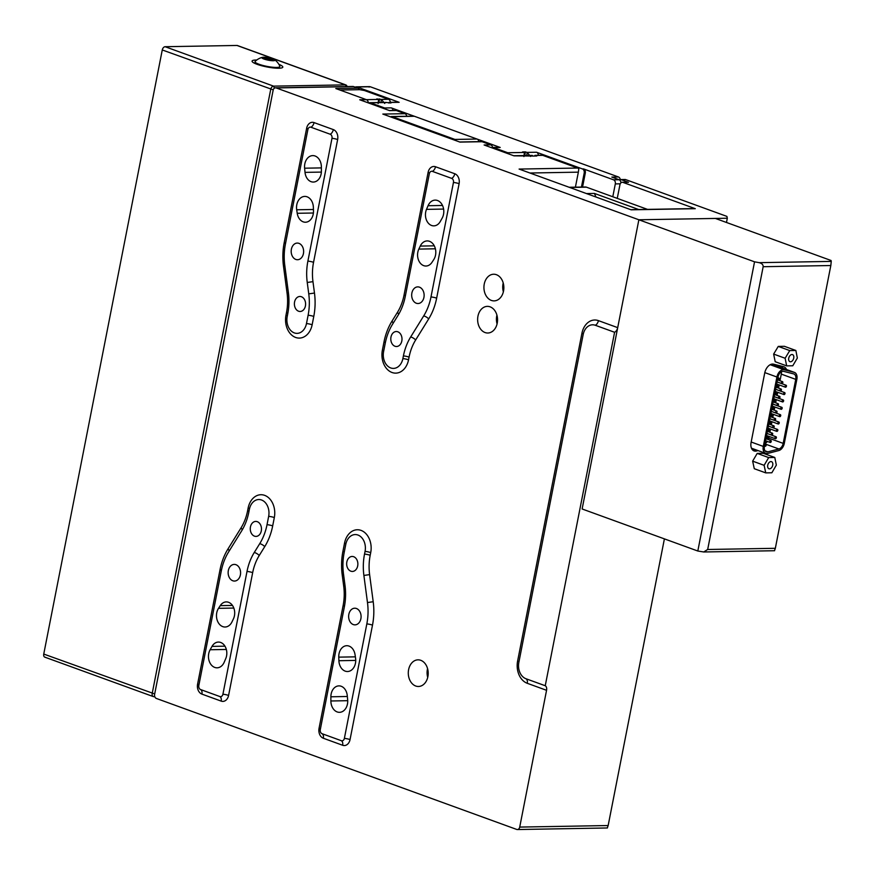 <?xml version="1.0" encoding="UTF-8"?>
<svg xmlns="http://www.w3.org/2000/svg" width="875" height="875" viewBox="0 0 875 875"><rect width="100%" height="100%" fill="white"/><g stroke="black" fill="none" stroke-linecap="round" stroke-linejoin="round"><path stroke-width="1.31" d="M697.812 551.02L703.73 551.972L707.678 549.489L763.164 266.711C763.252 264.72 761.917 263.375 759.172 262.664L831.25 261.406L831.053 260.488L715.367 218.433L638.87 219.778L754.545 261.822L697.812 551.02L582.127 508.977L638.87 219.778L276.172 87.927A3.336 2.494 -91 0 0 275.483 87.817L352.866 86.461A3.336 2.494 89 0 1 353.555 86.57L357.897 88.156L335.781 88.539L366.384 99.663A3.336 2.494 89 0 1 368.255 102.867A3.336 2.494 -91 0 0 366.384 99.663L339.883 90.027L359.778 89.677L364.405 90.519L388.5 99.28A3.336 2.494 89 0 1 390.359 102.331M380.877 102.495L381.445 99.575A3.336 2.494 -91 0 0 381.095 99.411L376.775 98.93L378.219 99.455A3.336 2.494 89 0 1 378.569 99.63L378.12 103.578M384.748 103.469L381.445 99.575M378.93 102.528L379.652 98.886M256.113 60.003A15.652 2.866 11.1 0 0 252.077 61.097A15.652 2.866 11.1 0 0 261.603 65.712A15.652 2.866 11.1 0 0 278.764 68.228A15.652 2.866 11.1 0 0 282.8 67.134A15.652 2.866 11.1 0 0 278.852 64.323A15.652 2.866 11.1 0 1 282.8 67.134A15.652 2.866 11.1 0 1 278.764 68.228A15.652 2.866 11.1 0 1 261.603 65.712A15.652 2.866 11.1 0 1 252.077 61.097A15.652 2.866 11.1 0 1 256.113 60.003A15.652 2.866 11.1 0 1 256.791 59.992A15.652 2.866 11.1 0 0 256.113 60.003M154.777 696.642L153.781 696.664A3.336 2.122 -70 0 1 153.267 696.577A3.336 2.122 -70 0 1 152.195 693.492L270.714 89.392A3.336 2.122 -70 0 1 273.558 86.133L345.417 84.886A3.336 2.122 -70 0 1 345.931 84.963A3.336 2.122 -70 0 1 347.036 86.559M45.336 657.245A3.336 2.122 -70 0 1 44.822 657.158A3.336 2.122 -70 0 1 43.75 654.062L162.269 49.962A3.336 2.122 -70 0 1 165.113 46.714L236.972 45.456A3.336 2.122 -70 0 1 237.475 45.544L345.931 84.963M262.489 57.334A15.083 15.083 0 0 0 255.161 61.425A12.655 2.319 11.1 0 0 259.033 64.258A12.655 2.319 11.1 0 0 272.923 67.266A12.655 2.319 11.1 0 0 279.825 66.259A15.083 15.083 0 0 0 274.586 59.708A6.661 1.214 11.1 0 0 272.869 58.898A6.661 1.214 11.1 0 0 262.489 57.334A6.661 1.214 11.1 0 0 264.031 59.052A6.661 1.214 11.1 0 0 272.092 60.692A6.661 1.214 11.1 0 0 274.586 59.708M269.467 58.297L264.972 57.706L263.944 58.395L271.928 60.244L272.956 59.555L269.467 58.297L269.161 59.883M264.775 58.691L264.972 57.706M785.597 387.231A1.039 0.667 110 0 0 785.991 385.23A1.039 0.667 110 0 0 785.597 387.231M784.153 394.592A1.039 0.667 110 0 0 784.547 392.591A1.039 0.667 110 0 0 784.153 394.592M782.709 401.953A1.039 0.667 110 0 0 783.103 399.941A1.039 0.667 110 0 0 782.709 401.953M781.266 409.314A1.039 0.667 110 0 0 781.659 407.302A1.039 0.667 110 0 0 781.266 409.314M779.822 416.675A1.039 0.667 110 0 0 780.216 414.663A1.039 0.667 110 0 0 779.822 416.675M778.378 424.025A1.039 0.667 110 0 0 778.772 422.023A1.039 0.667 110 0 0 778.378 424.025M776.934 431.386A1.039 0.667 110 0 0 777.328 429.373A1.039 0.667 110 0 0 776.934 431.386M775.491 438.747A1.039 0.667 110 0 0 775.884 436.734A1.039 0.667 110 0 0 775.491 438.747M770.394 442.498A1.039 0.667 110 0 0 770.788 440.497A1.039 0.667 110 0 0 770.394 442.498M771.837 435.137A1.039 0.667 110 0 0 772.231 433.136A1.039 0.667 110 0 0 771.837 435.137M773.281 427.788A1.039 0.667 110 0 0 773.675 425.775A1.039 0.667 110 0 0 773.281 427.788M774.725 420.427A1.039 0.667 110 0 0 775.119 418.414A1.039 0.667 110 0 0 774.725 420.427M776.169 413.066A1.039 0.667 110 0 0 776.562 411.064A1.039 0.667 110 0 0 776.169 413.066M777.613 405.705A1.039 0.667 110 0 0 778.006 403.703A1.039 0.667 110 0 0 777.613 405.705M779.056 398.355A1.039 0.667 110 0 0 779.45 396.342A1.039 0.667 110 0 0 779.056 398.355M780.5 390.994A1.039 0.667 110 0 0 780.894 388.981A1.039 0.667 110 0 0 780.5 390.994M781.933 383.633A1.039 0.667 110 0 0 782.337 381.62A1.039 0.667 110 0 0 781.933 383.633M765.286 446.261A1.039 0.667 110 0 0 765.68 444.248A1.039 0.667 110 0 0 765.286 446.261M766.73 438.9A1.039 0.667 110 0 0 767.123 436.887A1.039 0.667 110 0 0 766.73 438.9M768.173 431.539A1.039 0.667 110 0 0 768.567 429.527A1.039 0.667 110 0 0 768.173 431.539M769.617 424.178A1.039 0.667 110 0 0 770.011 422.177A1.039 0.667 110 0 0 769.617 424.178M771.061 416.828A1.039 0.667 110 0 0 771.455 414.816A1.039 0.667 110 0 0 771.061 416.828M772.505 409.467A1.039 0.667 110 0 0 772.898 407.455A1.039 0.667 110 0 0 772.505 409.467M773.948 402.106A1.039 0.667 110 0 0 774.342 400.094A1.039 0.667 110 0 0 773.948 402.106M775.392 394.745A1.039 0.667 110 0 0 775.786 392.744A1.039 0.667 110 0 0 775.392 394.745M776.836 387.384A1.039 0.667 110 0 0 777.23 385.383A1.039 0.667 110 0 0 776.836 387.384M778.28 380.034A1.039 0.667 110 0 0 778.673 378.022A1.039 0.667 110 0 0 778.28 380.034M767.167 451.959A5.83 3.719 110 0 0 767.856 451.861L778.903 448.973A5.83 3.719 110 0 0 783.191 443.384L795.747 379.367A5.83 3.719 110 0 0 793.866 373.964A5.83 3.719 110 0 0 793.636 373.887L783.639 371.372A5.83 3.719 110 0 0 778.017 376.994L764.4 446.403A5.83 3.719 110 0 0 766.27 451.806A5.83 3.719 110 0 0 767.167 451.959M783.3 369.698A7.492 4.78 110 0 0 776.913 377.016L763.295 446.425A7.492 4.78 110 0 0 765.702 453.381A7.492 4.78 110 0 0 767.736 453.436L778.783 450.559A7.492 4.78 110 0 0 784.295 443.363L796.852 379.356A7.492 4.78 110 0 0 794.434 372.4A7.492 4.78 110 0 0 794.139 372.302L784.142 369.786A7.492 4.78 110 0 0 783.3 369.698M764.958 443.548A5.83 3.719 110 0 0 767.353 441.427M768.316 439.567A5.83 3.719 110 0 0 768.731 438.123L769.059 436.439M769.88 432.25L770.503 429.078M771.323 424.889L771.947 421.717M772.767 417.528L773.391 414.367M774.211 410.178L774.834 407.006M775.655 402.817L776.278 399.645M777.098 395.456L777.722 392.284M778.542 388.095L779.166 384.923M779.986 380.745L781.288 374.117A5.83 3.719 110 0 0 781.397 371.777M780.03 367.172A7.492 4.78 110 0 0 779.734 367.052A7.492 4.78 110 0 0 779.439 366.964L770.284 364.656M790.519 361.78A3.762 2.406 -70 0 1 789.95 361.681A3.762 2.406 -70 0 1 788.834 357.755A3.762 2.406 -70 0 1 791.941 354.517A3.762 2.406 -70 0 1 792.52 354.605A3.762 2.406 -70 0 1 793.625 358.542A3.762 2.406 -70 0 1 790.519 361.78M795.856 350.47L784.383 346.303L778.269 346.413L789.753 350.58L795.856 350.47L797.333 358.039L792.772 365.783L786.669 365.881L775.195 361.714L773.642 354.08L778.269 346.413M786.669 365.881L785.127 358.258L773.642 354.08M785.127 358.258L789.753 350.58M769.508 468.847A3.762 2.406 -70 0 1 768.939 468.748A3.762 2.406 -70 0 1 767.834 464.822A3.762 2.406 -70 0 1 770.941 461.584A3.762 2.406 -70 0 1 771.509 461.672A3.762 2.406 -70 0 1 772.625 465.609A3.762 2.406 -70 0 1 769.508 468.847M774.791 457.472L763.306 453.305L757.203 453.414L768.677 457.581L774.791 457.472L776.333 465.106L771.859 472.773L765.756 472.883L754.283 468.716L752.642 461.147L757.203 453.414M765.756 472.883L764.116 465.325L752.642 461.147M764.116 465.325L768.677 457.581M758.045 450.592L756.525 450.986A9.155 5.841 -70 0 1 755.442 451.139A9.155 5.841 -70 0 1 754.053 450.909A9.155 5.841 -70 0 1 751.1 442.411L764.717 373.002A9.155 5.841 -70 0 1 773.555 364.175L783.552 366.691A9.155 5.841 -70 0 1 783.923 366.8A9.155 5.841 -70 0 1 786.516 369.512M754.425 449.28L752.916 449.673A9.155 5.841 -70 0 1 752.412 449.772M707.678 549.489L775.337 548.297L830.823 265.53L763.164 266.711M831.25 261.406L830.823 265.53M775.337 548.297L774.517 550.594M754.545 261.822L759.172 262.664M781.473 366.166A9.155 5.841 -70 0 1 782.895 368.2M353.686 556.719A7.492 5.6 89 0 1 357.831 564.9A7.492 5.6 89 0 1 352.395 571.452A7.492 5.6 89 0 1 350.842 571.178A7.492 5.6 89 0 1 346.697 563.008A7.492 5.6 89 0 1 352.133 556.456A7.492 5.6 89 0 1 353.686 556.719M397.819 331.789A7.492 5.6 89 0 1 401.964 339.97A7.492 5.6 89 0 1 396.528 346.511A7.492 5.6 89 0 1 394.975 346.248A7.492 5.6 89 0 1 390.83 338.078A7.492 5.6 89 0 1 396.266 331.527A7.492 5.6 89 0 1 397.819 331.789M301.416 296.745A7.492 5.6 89 0 1 305.561 304.927A7.492 5.6 89 0 1 300.125 311.478A7.492 5.6 89 0 1 298.583 311.216A7.492 5.6 89 0 1 294.427 303.034A7.492 5.6 89 0 1 299.863 296.483A7.492 5.6 89 0 1 301.416 296.745M257.283 521.686A7.492 5.6 89 0 1 261.439 529.856A7.492 5.6 89 0 1 256.003 536.408A7.492 5.6 89 0 1 254.45 536.145A7.492 5.6 89 0 1 250.305 527.964A7.492 5.6 89 0 1 255.741 521.413A7.492 5.6 89 0 1 257.283 521.686M353.281 624.564A8.323 6.223 -91 0 0 355.009 624.859A8.323 6.223 -91 0 0 361.047 617.586A8.323 6.223 -91 0 0 356.431 608.497A8.323 6.223 -91 0 0 354.714 608.213A8.323 6.223 -91 0 0 348.677 615.486A8.323 6.223 -91 0 0 353.281 624.564M232.783 580.759A8.323 6.223 -91 0 0 234.511 581.055A8.323 6.223 -91 0 0 240.548 573.781A8.323 6.223 -91 0 0 235.933 564.692A8.323 6.223 -91 0 0 234.216 564.408A8.323 6.223 -91 0 0 228.178 571.681A8.323 6.223 -91 0 0 232.783 580.759M416.325 303.242A8.323 6.223 -91 0 0 418.042 303.527A8.323 6.223 -91 0 0 424.091 296.253A8.323 6.223 -91 0 0 419.475 287.175A8.323 6.223 -91 0 0 417.758 286.88A8.323 6.223 -91 0 0 411.72 294.153A8.323 6.223 -91 0 0 416.325 303.242M295.827 259.438A8.323 6.223 -91 0 0 297.544 259.722A8.323 6.223 -91 0 0 303.592 252.448A8.323 6.223 -91 0 0 298.977 243.37A8.323 6.223 -91 0 0 297.259 243.075A8.323 6.223 -91 0 0 291.222 250.348A8.323 6.223 -91 0 0 295.827 259.438M496.42 274.706A13.322 9.964 89 0 1 503.792 289.242A13.322 9.964 89 0 1 494.134 300.88A13.322 9.964 89 0 1 491.378 300.42A13.322 9.964 89 0 1 483.995 285.884A13.322 9.964 89 0 1 493.664 274.236A13.322 9.964 89 0 1 496.42 274.706M490.109 306.841A13.322 9.964 89 0 1 497.492 321.377A13.322 9.964 89 0 1 487.823 333.014A13.322 9.964 89 0 1 485.067 332.544A13.322 9.964 89 0 1 477.695 318.019A13.322 9.964 89 0 1 487.364 306.37A13.322 9.964 89 0 1 490.109 306.841M420.766 660.308A13.322 9.964 89 0 1 428.137 674.833A13.322 9.964 89 0 1 418.48 686.481A13.322 9.964 89 0 1 415.723 686.011A13.322 9.964 89 0 1 408.352 671.475A13.322 9.964 89 0 1 418.009 659.837A13.322 9.964 89 0 1 420.766 660.308M437.511 200.506A11.255 8.422 -91 0 0 435.181 200.113A11.255 8.422 -91 0 0 428.05 205.723L426.508 209.366A10.992 8.214 -91 0 0 426.606 220.423A10.992 8.214 -91 0 0 433.858 225.859A10.992 8.214 -91 0 0 440.256 221.539L442.127 218.192A11.255 8.422 -91 0 0 437.511 200.506M220.686 642.458A10.992 8.214 -91 0 0 218.411 642.075A10.992 8.214 -91 0 0 212.013 646.395L210.131 649.742A11.255 8.422 -91 0 0 209.398 661.631A11.255 8.422 -91 0 0 217.077 667.822A11.255 8.422 -91 0 0 224.208 662.211L225.761 658.569A10.992 8.214 -91 0 0 220.686 642.458M429.505 241.314A11.255 8.422 -91 0 0 427.175 240.92A11.255 8.422 -91 0 0 420.252 246.083L418.83 249.091A10.992 8.214 -91 0 0 418.633 260.367A10.992 8.214 -91 0 0 425.972 266.033A10.992 8.214 -91 0 0 432.009 262.292L433.759 259.602A11.255 8.422 -91 0 0 429.505 241.314M228.561 602.295A10.992 8.214 -91 0 0 226.286 601.902A10.992 8.214 -91 0 0 220.248 605.642L218.509 608.333A11.255 8.422 -91 0 0 217.273 620.462A11.255 8.422 -91 0 0 225.083 627.014A11.255 8.422 -91 0 0 232.006 621.852L233.439 618.844A10.992 8.214 -91 0 0 228.561 602.295M315.087 156.002A11.255 8.422 -91 0 0 312.758 155.608A11.255 8.422 -91 0 0 304.609 168.197L305.014 172.375A10.992 8.214 -91 0 0 313.359 182.055A10.992 8.214 -91 0 0 321.387 171.15L321.377 166.95A11.255 8.422 -91 0 0 315.087 156.002M307.081 196.809A11.255 8.422 -91 0 0 304.752 196.416A11.255 8.422 -91 0 0 296.691 209.781L297.227 213.292A10.992 8.214 -91 0 0 305.473 222.228A10.992 8.214 -91 0 0 313.491 210.798L313.359 207.222A11.255 8.422 -91 0 0 307.081 196.809M341.184 686.263A10.992 8.214 -91 0 0 338.909 685.88A10.992 8.214 -91 0 0 330.881 696.784L330.881 700.984A11.255 8.422 -91 0 0 339.5 712.327A11.255 8.422 -91 0 0 347.659 699.737L347.255 695.559A10.992 8.214 -91 0 0 341.184 686.263M349.059 646.1A10.992 8.214 -91 0 0 346.784 645.706A10.992 8.214 -91 0 0 338.767 657.136L338.898 660.713A11.255 8.422 -91 0 0 347.506 671.519A11.255 8.422 -91 0 0 355.567 658.153L355.042 654.642A10.992 8.214 -91 0 0 349.059 646.1M459.616 141.98L481.381 141.597A3.336 2.494 89 0 1 482.07 141.717L490.744 144.867A3.336 2.494 89 0 1 492.559 147.492M389.298 110.523L395.588 110.414A3.336 2.494 89 0 1 396.277 110.523L404.95 113.684A3.336 2.494 89 0 1 406.766 116.277M546.558 690.298L527.275 683.298A18.091 13.53 89 0 1 517.606 661.084L581.919 333.331A18.091 13.53 89 0 1 598.423 320.633L617.706 327.644A5.075 3.237 -70 0 1 614.589 332.281L545.245 685.738A5.075 3.237 -70 0 1 546.558 690.298L519.717 827.083A3.336 2.494 -91 0 1 517.366 829.544A3.336 2.494 -91 0 1 516.677 829.423L156.384 698.458A3.336 2.494 -91 0 1 154.613 694.367L273.131 90.267A3.336 2.494 -91 0 1 275.483 87.817M617.706 327.644L638.87 219.778L727.311 218.225L726.48 222.48M519.717 827.083L608.158 825.541L664.398 538.88M608.158 825.541L607.337 827.837M630.82 209.683L694.586 208.567A3.336 2.494 89 0 1 695.275 208.688L622.978 182.405A3.336 2.494 -91 0 0 622.289 182.284L627.812 182.197A3.336 2.494 89 0 1 628.502 182.306L621.272 179.681A3.336 2.494 -91 0 0 620.583 179.561L625.002 179.484A3.336 2.494 89 0 1 625.691 179.605L726.917 216.398L727.311 218.225M357.897 88.156A3.336 2.494 89 0 1 359.406 89.688M378.219 99.455L359.756 99.783L389.637 110.644L396.277 110.523M490.744 144.867L484.116 144.988L513.997 155.848L533.903 156.056L536.78 156.002L535.336 155.477A3.336 2.494 -91 0 0 534.964 155.378L534.592 156.034M513.658 155.728L532.087 155.433A3.336 2.494 89 0 1 532.459 155.52M534.833 156.034L534.964 155.378M534.92 155.356L542.052 155.225A3.336 2.494 89 0 1 542.741 155.345L577.686 168.044A3.336 2.494 89 0 1 578.802 168.919L578.353 172.156L529.9 173.009M575.411 187.162L578.353 172.156M503.212 282.975A13.322 9.964 -91 0 0 503.366 291.823M496.912 315.109A13.322 9.964 -91 0 0 497.066 323.947M427.569 668.577A13.322 9.964 -91 0 0 427.722 677.414M577.686 168.044L519.094 169.072L631.148 209.814L695.275 208.688M622.289 182.284A3.336 2.494 -91 0 0 619.938 184.745L617.258 198.384M620.583 179.561A3.336 2.494 -91 0 0 619.489 179.933M404.95 113.684L382.834 114.067L459.955 142.1L482.07 141.717M248.85 512.028L249.375 509.338A13.322 9.964 89 0 1 254.702 500.784A13.322 9.964 89 0 1 265.355 502.655A13.322 9.964 89 0 1 268.658 516.348L267.028 524.672A49.962 37.362 89 0 1 259.755 543.627L254.275 552.475A49.962 37.362 -91 0 0 247.013 571.43L222.917 694.225A3.336 2.494 89 0 1 219.877 696.555L200.594 689.544A3.336 2.494 89 0 1 200.255 689.391A3.336 2.494 89 0 1 198.822 685.464L221.277 570.992A49.962 37.362 89 0 1 228.539 552.048L241.588 530.983A49.962 37.362 -91 0 0 248.85 512.028M545.245 685.738L525.962 678.737A13.322 9.964 89 0 1 524.595 678.092A13.322 9.964 89 0 1 518.853 662.375L583.155 334.622A13.322 9.964 89 0 1 588.47 326.058A13.322 9.964 89 0 1 595.317 325.27L614.589 332.281M366.833 623.908L344.378 738.369A3.336 2.494 89 0 1 341.337 740.709L322.066 733.698A3.336 2.494 89 0 1 321.716 733.545A3.336 2.494 89 0 1 320.283 729.608L344.367 606.823A49.962 37.362 -91 0 0 345.012 585.462L343.503 574.066A49.962 37.362 89 0 1 344.148 552.705L345.778 544.381A13.322 9.964 89 0 1 351.094 535.828A13.322 9.964 89 0 1 361.758 537.688A13.322 9.964 89 0 1 365.061 551.392L364.525 554.083A49.962 37.362 -91 0 0 363.891 575.444L367.478 602.547A49.962 37.362 89 0 1 366.833 623.908A5.075 0.93 11.1 0 1 372.498 625.122L350.044 739.594A8.094 6.059 89 0 1 342.65 745.27L323.367 738.259A8.094 6.059 89 0 1 319.047 728.317L343.131 605.533A45.194 33.797 -91 0 0 343.711 586.206L342.202 574.809A54.731 40.928 89 0 1 342.912 551.414L344.542 543.091A18.091 13.53 89 0 1 361.058 530.392A18.091 13.53 89 0 1 370.716 552.606L370.191 555.297A45.194 33.797 -91 0 0 369.611 574.613L373.198 601.727A54.731 40.928 89 0 1 372.498 625.122M285.425 244.027L307.88 129.566A3.336 2.494 89 0 1 309.214 127.422A3.336 2.494 89 0 1 310.92 127.225L330.203 134.236A3.336 2.494 89 0 1 331.986 138.316L307.891 261.111A49.962 37.362 -91 0 0 307.245 282.472L308.755 293.869A49.962 37.362 89 0 1 308.12 315.23L306.48 323.553A13.322 9.964 89 0 1 292.95 332.259A13.322 9.964 89 0 1 287.208 316.542L287.733 313.852A49.962 37.362 -91 0 0 288.378 292.491L284.78 265.387A49.962 37.362 89 0 1 285.425 244.027M403.408 355.906L402.883 358.597A13.322 9.964 89 0 1 389.342 367.292A13.322 9.964 89 0 1 383.6 351.586L385.241 343.262A49.962 37.362 89 0 1 392.503 324.308L397.983 315.459A49.962 37.362 -91 0 0 405.256 296.505L429.341 173.709A3.336 2.494 89 0 1 430.675 171.577A3.336 2.494 89 0 1 432.381 171.38L451.664 178.38A3.336 2.494 89 0 1 453.447 182.47L430.992 296.942A49.962 37.362 89 0 1 423.719 315.886L410.681 336.952A49.962 37.362 -91 0 0 403.408 355.906A5.075 0.93 -168.9 0 1 409.073 357.12L408.548 359.811A18.091 13.53 89 0 1 392.033 372.498A18.091 13.53 89 0 1 382.364 350.295L383.994 341.972A54.731 40.928 89 0 1 391.956 321.213L397.447 312.353A45.194 33.797 -91 0 0 404.02 295.214L428.105 172.419A8.094 6.059 89 0 1 435.498 166.742L454.781 173.753A8.094 6.059 89 0 1 459.102 183.684L436.647 298.156A54.731 40.928 89 0 1 428.684 318.916L415.647 339.981A45.194 33.797 -91 0 0 409.073 357.12M478.866 141.641A3.336 2.494 -91 0 0 477.05 139.048L414.389 116.266A3.336 2.494 -91 0 0 413.7 116.156L391.595 116.539A3.336 2.494 -91 0 0 390.545 116.867M456.367 140.798A3.336 2.494 -91 0 0 454.934 139.431L392.284 116.659A3.336 2.494 -91 0 0 391.595 116.539M638.772 209.552L594.409 193.419L595.973 197.028M427.612 677.031L428.192 674.111M496.967 323.575L497.536 320.644M503.267 291.441L503.847 288.509M569.166 187.272L585.375 186.988A4.998 3.741 89 0 1 586.403 187.162L647.555 209.398M586.447 193.561L594.409 193.419M386.05 109.342A3.336 2.494 -91 0 0 384.617 107.975L370.398 102.812A3.336 2.494 -91 0 0 369.709 102.692L386.291 102.43A3.336 2.494 89 0 1 386.652 102.528L390.972 102.998L389.528 102.473A3.336 2.494 -91 0 0 389.156 102.375L398.453 102.189A3.336 2.494 89 0 1 399.142 102.309L356.967 86.975A3.336 2.494 -91 0 0 356.278 86.855A3.336 2.494 -91 0 0 355.239 87.183M368.998 87.052L370.234 86.745L618.461 176.98A3.336 2.494 89 0 1 620.277 179.594M618.461 176.98L611.833 177.089L619.062 179.725A3.336 2.494 89 0 1 620.922 182.864M612.795 196.755L615.311 183.903A3.336 2.494 -91 0 0 613.539 179.812L583.527 168.908A3.336 2.494 89 0 1 585.309 172.998L584.205 173.02A3.336 2.494 -91 0 0 582.422 168.93L536.517 152.239A3.336 2.494 89 0 1 538.377 155.291M582.553 187.042L585.309 172.998M581.448 187.064L584.205 173.02M530.556 156.461L527.253 152.578A3.336 2.494 -91 0 0 526.892 152.414L525.448 151.878L522.572 151.933L524.027 152.458A3.336 2.494 89 0 1 524.377 152.622L523.917 156.581M526.673 155.498L527.253 152.578M524.737 155.531L525.448 151.878M509.195 154.109A3.336 2.494 -91 0 0 507.773 152.742L493.555 147.58A3.336 2.494 -91 0 0 492.866 147.459A3.336 2.494 -91 0 0 491.816 147.787M492.866 147.459L499.494 147.339A3.336 2.494 89 0 1 500.183 147.459L391.256 107.866A3.336 2.494 89 0 1 393.072 110.458M369.709 102.692A3.336 2.494 -91 0 0 368.67 103.02M389.036 103.031L389.156 102.375M389.113 102.353L388.784 103.042M381.095 99.411L388.5 99.28M236.972 45.456L345.417 84.886L346.161 86.57M43.75 654.062L154.689 693.941M162.269 49.962L273.23 89.841M165.113 46.714L273.558 86.133L274.433 88.145M153.781 696.664L154.602 696.03M765.034 450.833L767.856 451.861M776.913 377.016L764.794 372.608M794.139 372.302L779.439 366.964M784.142 369.786L770.175 364.711M763.295 446.425L751.177 442.017M781.288 374.117L795.747 379.367M768.731 438.123L783.191 443.384M764.892 443.887L778.903 448.973M752.916 449.673L756.525 450.986M442.509 205.472L428.05 205.723M224.952 646.177L212.013 646.395M434.284 245.831L420.252 246.083M232.455 605.423L220.248 605.642M321.377 167.902L304.609 168.197M313.447 209.486L296.691 209.781M347.342 696.489L330.881 696.784M355.37 656.852L338.767 657.136M355.731 660.417L338.898 660.713M347.714 700.689L330.881 700.984M313.414 213.008L297.227 213.292M321.355 172.091L305.014 172.375M284.189 242.736L306.644 128.264A8.094 6.059 89 0 1 314.038 122.587L333.32 129.598A8.094 6.059 89 0 1 337.641 139.541L313.545 262.325A45.194 33.797 -91 0 0 312.966 281.652L314.475 293.048A54.731 40.928 89 0 1 313.775 316.444L312.145 324.767A18.091 13.53 89 0 1 295.63 337.455A18.091 13.53 89 0 1 285.972 315.252L286.497 312.561A45.194 33.797 -91 0 0 287.077 293.245L283.489 266.131A54.731 40.928 89 0 1 284.189 242.736A5.075 0.93 -168.9 0 1 285.545 243.392M197.586 684.163L220.041 569.702A54.731 40.928 89 0 1 227.992 548.942L241.041 527.877A45.194 33.797 -91 0 0 247.614 510.737L248.139 508.047A18.091 13.53 89 0 1 264.655 495.359A18.091 13.53 89 0 1 274.323 517.562L272.683 525.886A54.731 40.928 89 0 1 264.731 546.645L259.241 555.505A45.194 33.797 -91 0 0 252.667 572.644L228.583 695.439A8.094 6.059 89 0 1 221.189 701.116L201.906 694.105A8.094 6.059 89 0 1 197.586 684.163A5.075 0.93 -168.9 0 1 198.942 684.83M628.502 182.306L622.978 182.405M542.741 155.345L535.336 155.477M353.555 86.57L276.172 87.927M625.691 179.605L621.272 179.681M393.061 323.422A5.075 2.198 31.8 0 0 391.956 321.213M397.447 312.353A5.075 2.198 -148.2 0 1 398.541 314.541M385.361 342.628A5.075 0.93 11.1 0 0 383.994 341.972M404.02 295.214A5.075 0.93 -168.9 0 1 405.377 295.87M383.731 350.952A5.075 0.93 11.1 0 0 382.364 350.295M428.105 172.419A5.075 0.93 -168.9 0 1 429.516 173.108M402.883 358.597A5.075 0.93 -168.9 0 1 408.548 359.811M435.498 166.742A5.075 3.237 -70 0 1 432.381 171.38M454.781 173.753A5.075 3.237 -70 0 1 451.664 178.38M410.681 336.952A5.075 2.198 -148.2 0 1 415.647 339.981M459.102 183.684A5.075 0.93 11.1 0 0 453.447 182.47M423.719 315.886A5.075 2.198 -148.2 0 1 428.684 318.916M436.647 298.156A5.075 0.93 11.1 0 0 430.992 296.942M308.12 315.23A5.075 0.93 -168.9 0 1 313.775 316.444M312.145 324.767A5.075 0.93 11.1 0 0 306.48 323.553M308.755 293.869L314.475 293.048M285.972 315.252A5.075 0.93 -168.9 0 1 287.328 315.908M307.245 282.472L312.966 281.652M286.497 312.561A5.075 0.93 -168.9 0 1 287.853 313.217M307.891 261.111A5.075 0.93 -168.9 0 1 313.545 262.325M287.077 293.245L288.422 292.863M331.986 138.316A5.075 0.93 -168.9 0 1 337.641 139.541M283.489 266.131L284.834 265.748M330.203 134.236A5.075 3.237 110 0 0 333.32 129.598M310.92 127.225A5.075 3.237 110 0 0 314.038 122.587M306.644 128.264A5.075 0.93 -168.9 0 1 308.044 128.964M259.755 543.627A5.075 2.198 -148.2 0 1 264.731 546.645M259.241 555.505A5.075 2.198 31.8 0 0 254.275 552.475M267.028 524.672A5.075 0.93 -168.9 0 1 272.683 525.886M252.667 572.644A5.075 0.93 11.1 0 0 247.013 571.43M268.658 516.348A5.075 0.93 -168.9 0 1 274.323 517.562M228.583 695.439A5.075 0.93 11.1 0 0 222.917 694.225M249.517 508.714A5.075 0.93 11.1 0 0 248.139 508.047M221.189 701.116A5.075 3.237 110 0 0 219.877 696.555M248.981 511.394A5.075 0.93 11.1 0 0 247.614 510.737M201.906 694.105A5.075 3.237 110 0 0 200.594 689.544M242.134 530.064A5.075 2.198 31.8 0 0 241.041 527.877M229.097 551.152A5.075 2.198 31.8 0 0 227.992 548.942M220.041 569.702A5.075 0.93 -168.9 0 1 221.408 570.369M344.269 552.07A5.075 0.93 11.1 0 0 342.912 551.414M344.542 543.091A5.075 0.93 -168.9 0 1 345.909 543.758M343.547 574.427L342.202 574.809M370.716 552.606A5.075 0.93 11.1 0 0 365.061 551.392M345.056 585.834L343.711 586.206M370.191 555.297A5.075 0.93 11.1 0 0 364.525 554.083M344.498 606.189A5.075 0.93 11.1 0 0 343.131 605.533M369.611 574.613L363.891 575.444M320.403 728.973A5.075 0.93 11.1 0 0 319.047 728.317M373.198 601.727L367.478 602.547M322.066 733.698A5.075 3.237 -70 0 1 323.367 738.259M341.337 740.709A5.075 3.237 -70 0 1 342.65 745.27M350.044 739.594A5.075 0.93 11.1 0 0 344.378 738.369M527.275 683.298A5.075 3.237 110 0 0 525.962 678.737M517.606 661.084A5.075 0.93 -168.9 0 1 518.973 661.741M581.919 333.331A5.075 0.93 -168.9 0 1 583.286 333.998M598.423 320.633A5.075 3.237 -70 0 1 595.317 325.27M233.822 608.059L218.509 608.333M435.378 248.795L418.83 249.091M226.341 649.458L210.131 649.742M443.603 209.07L426.508 209.366M454.934 139.431L477.05 139.048M392.284 116.659L414.389 116.266M586.403 187.162L569.669 187.458M620.233 183.816L615.311 183.903M370.234 86.745L356.967 86.975M399.142 102.309L389.528 102.473M386.652 102.528L370.398 102.812M384.617 107.975L391.256 107.866M500.183 147.459L493.555 147.58M507.773 152.742L524.027 152.458M526.892 152.414L536.517 152.239M582.422 168.93L583.527 168.908M613.539 179.812L619.062 179.725M44.822 657.158L153.267 696.577M786.155 385.252L777.044 381.938M784.711 392.612L775.6 389.298M783.267 399.973L774.156 396.659M781.823 407.323L772.712 404.02M780.38 414.684L771.269 411.37M778.936 422.045L769.825 418.731M777.492 429.406L768.381 426.092M776.048 436.767L766.938 433.453M770.941 440.519L765.909 438.692M772.384 433.158L767.353 431.331M773.828 425.797L768.797 423.97M775.272 418.447L770.241 416.609M776.716 411.086L771.684 409.259M778.159 403.725L773.128 401.898M779.603 396.364L774.572 394.538M781.047 389.014L776.016 387.177M782.491 381.653L777.459 379.827M765.833 444.27L764.881 443.931M767.277 436.92L766.325 436.57M768.72 429.559L767.769 429.209M770.164 422.198L769.212 421.848M771.608 414.837L770.656 414.498M773.052 407.488L772.1 407.137M774.495 400.127L773.544 399.777M775.939 392.766L774.987 392.416M777.383 385.405L776.431 385.066M778.827 378.044L777.875 377.705M794.434 372.4L779.734 367.052M765.702 453.381L751.461 448.197M778.116 380.002L777.47 379.772M776.672 387.363L776.027 387.133M775.228 394.723L774.583 394.483M773.784 402.084L773.139 401.844M772.341 409.434L771.695 409.205M770.897 416.795L770.252 416.566M769.453 424.156L768.808 423.916M768.009 431.517L767.364 431.277M766.566 438.867L765.92 438.638M765.122 446.228L764.477 445.998M781.78 383.611L777.055 381.894M780.336 390.961L775.611 389.244M778.892 398.322L774.167 396.605M777.448 405.683L772.723 403.966M776.005 413.044L771.28 411.327M774.561 420.405L769.836 418.677M773.117 427.755L768.392 426.037M771.673 435.116L766.948 433.398M770.23 442.477L765.505 440.759M775.337 438.714L766.533 435.52M776.781 431.364L767.977 428.159M778.225 424.003L769.42 420.798M779.669 416.642L770.864 413.438M781.112 409.281L772.308 406.087M782.556 401.931L773.752 398.727M784 394.57L775.195 391.366M785.444 387.209L776.639 384.005M703.73 551.972L774.594 550.725M517.366 829.544L607.414 827.969M356.278 86.855L369.633 86.625"/></g></svg>
